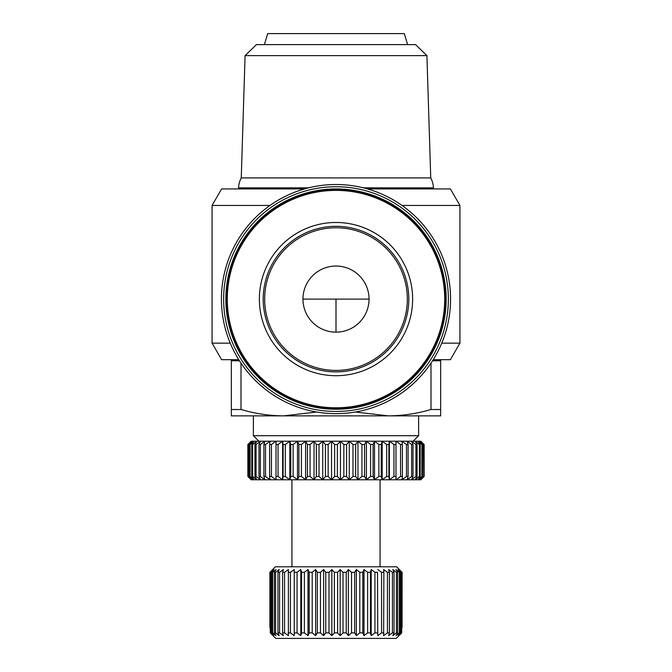 <?xml version="1.0" encoding="UTF-8"?>
<svg xmlns="http://www.w3.org/2000/svg" width="672" height="672" viewBox="0 0 672 672"><rect width="100%" height="100%" fill="white"/><g stroke="black" fill="none" stroke-linecap="round" stroke-linejoin="round"><path stroke-width="1.01" d="M336 189.479A109.612 109.612 0 0 0 226.388 299.099A109.612 109.612 0 0 0 336 408.71A109.612 109.612 0 0 0 445.612 299.099A109.612 109.612 0 0 0 336 189.479M308.683 187.832L238.501 187.832A25.334 25.334 0 0 1 241.256 177.912L430.744 177.912A25.334 25.334 0 0 1 433.499 187.832L363.317 187.832M336 370.423A71.333 71.333 0 0 1 264.667 299.099A71.333 71.333 0 0 1 336 227.766A71.333 71.333 0 0 1 407.333 299.099A71.333 71.333 0 0 1 336 370.423M336 266.045A33.046 33.046 0 0 0 302.954 299.099A33.046 33.046 0 0 0 336 332.144A33.046 33.046 0 0 0 369.046 299.099A33.046 33.046 0 0 0 336 266.045M264.39 44.612L267.7 33.6L404.3 33.6L407.61 44.612M426.922 55.625L245.078 55.625L256.444 44.612L415.556 44.612L426.922 55.625L430.744 177.912M245.078 55.625L241.256 177.912M336 409.256A110.166 110.166 0 0 0 446.166 299.099A110.166 110.166 0 0 0 336 188.933A110.166 110.166 0 0 0 225.834 299.099A110.166 110.166 0 0 0 336 409.256M223.633 299.099A112.367 112.367 0 0 0 336 411.466A112.367 112.367 0 0 0 448.367 299.099A112.367 112.367 0 0 0 336 186.732A112.367 112.367 0 0 0 223.633 299.099M221.432 299.099A114.568 114.568 0 0 0 336 413.666A114.568 114.568 0 0 0 450.568 299.099A114.568 114.568 0 0 0 336 184.523A114.568 114.568 0 0 0 221.432 299.099M269.984 205.456L212.066 205.456L221.609 188.933L304.534 188.933M367.466 188.933L450.391 188.933L459.934 205.456L459.934 343.157L441.756 343.157M402.016 205.456L459.934 205.456M433.238 359.688L450.391 359.688L459.934 343.157M238.762 359.688L221.609 359.688L212.066 343.157L230.244 343.157M336 435.7L418.622 435.7L413.112 441.21L258.888 441.21L253.378 435.7L336 435.7M420.823 441.21L424.133 444.511L420.823 441.21M251.177 479.766L247.867 476.456L251.177 479.766M291.934 566.79L291.934 479.766L380.066 479.766L380.066 566.79M269.9 572.3L269.9 627.388L269.9 572.3L275.411 566.79L396.589 566.79L402.1 572.3L402.074 627.388L402.1 572.3M269.926 572.3L272.79 569.545L270.278 572.3L273.874 569.545L271.748 572.3L271.748 632.89L273.874 635.645L270.278 632.89L270.278 572.3M272.597 572.3L276.016 569.545L274.327 572.3L274.327 632.89L276.016 635.645L272.597 632.89L272.597 572.3L271.748 572.3M279.191 569.545L277.964 572.3L277.964 632.89L279.191 635.645L275.57 632.89L275.57 572.3L279.191 569.545L275.57 572.3L274.327 572.3M283.332 569.545L282.584 572.3L282.584 632.89L283.332 635.645L279.586 632.89L279.586 572.3L283.332 569.545L279.586 572.3L277.964 572.3M288.372 569.545L288.372 635.645L284.567 632.89L284.567 572.3L288.372 569.545L284.567 572.3L282.584 572.3M290.422 572.3L294.235 569.545L294.235 635.645L290.422 632.89L290.422 572.3L288.128 572.3M294.235 569.545L294.235 635.645M297.066 572.3L300.804 569.545L300.804 635.645L297.066 632.89L297.066 572.3L294.487 572.3M300.804 569.545L301.552 572.3L301.552 632.89L300.804 635.645M304.366 572.3L307.986 569.545L307.986 635.645L304.366 632.89L304.366 572.3L301.552 572.3M307.986 569.545L309.212 572.3L309.212 632.89L307.986 635.645M312.211 572.3L315.638 569.545L315.638 635.645L312.211 632.89L312.211 572.3L309.212 572.3M315.638 569.545L317.327 572.3L317.327 632.89L315.638 635.645M320.468 572.3L323.644 569.545L323.644 635.645L320.468 632.89L320.468 572.3L317.327 572.3M323.644 569.545L325.76 572.3L325.76 632.89L323.644 635.645M328.986 572.3L331.859 569.545L331.859 635.645L328.986 632.89L328.986 572.3L325.76 572.3M331.859 569.545L334.37 572.3L334.37 632.89L331.859 635.645M337.63 572.3L340.141 569.545L340.141 635.645L337.63 632.89L337.63 572.3L334.37 572.3M340.141 569.545L343.014 572.3L343.014 632.89L340.141 635.645M346.24 572.3L348.356 569.545L348.356 635.645L346.24 632.89L346.24 572.3L343.014 572.3M348.356 569.545L351.532 572.3L351.532 632.89L348.356 635.645M354.673 572.3L356.362 569.545L356.362 635.645L354.673 632.89L354.673 572.3L351.532 572.3M356.362 569.545L359.789 572.3L359.789 632.89L356.362 635.645M362.788 572.3L364.014 569.545L364.014 635.645L362.788 632.89L362.788 572.3L359.789 572.3M364.014 569.545L367.634 572.3L367.634 632.89L364.014 635.645M370.448 572.3L371.196 569.545L371.196 635.645L370.448 632.89L370.448 572.3L367.634 572.3M371.196 569.545L374.934 572.3L374.934 632.89L371.196 635.645M377.513 572.3L377.765 635.645L377.513 572.3L374.934 572.3M377.765 569.545L381.578 572.3L381.578 632.89L377.765 635.645M383.872 572.3L383.628 569.545L387.433 572.3L387.433 632.89L383.628 635.645L383.872 572.3L381.578 572.3M389.416 572.3L388.668 569.545L392.414 572.3L392.414 632.89L388.668 635.645L389.416 632.89L389.416 572.3L387.433 572.3M394.036 572.3L392.809 569.545L396.43 572.3L396.43 632.89L392.809 635.645L394.036 632.89L394.036 572.3L392.414 572.3M397.673 572.3L395.984 569.545L399.403 572.3L399.403 632.89L395.984 635.645L397.673 632.89L397.673 572.3L396.43 572.3M400.252 572.3L398.126 569.545L401.302 572.3L401.302 632.89L398.126 635.645L400.252 632.89L400.252 572.3L399.403 572.3M401.369 633.284L396.228 638.4L401.722 632.89L401.302 572.3M401.722 572.3L399.21 569.545L402.074 572.3M432.541 360.788L440.656 360.788L440.656 415.867L388.332 415.867C402.772 415.75 416.993 413.633 430.996 409.508L440.656 409.508M231.344 359.688L231.344 360.788L239.459 360.788M430.996 363.149L430.996 409.508M355.412 412.012L388.332 415.867L283.668 415.867L316.588 412.012M241.004 409.508C255.007 413.633 269.228 415.75 283.668 415.867L231.344 415.867L231.344 409.508L241.004 409.508L241.004 363.149M231.344 360.788L231.344 409.508M251.177 441.21L247.867 444.511L251.286 441.21L420.714 441.21L424.124 444.511L424.133 476.456L420.823 479.766L251.286 479.766L247.867 476.456L247.876 444.511L251.286 441.21L248.22 444.511L248.22 476.456L251.286 479.766M420.823 479.766L424.133 476.456L420.714 479.766L423.78 476.456L423.78 444.511L420.714 441.21M423.494 476.456L419.782 479.766L422.478 476.456L422.478 444.511L419.782 441.21L423.494 444.511L423.78 476.456M421.907 476.456L417.934 479.766L420.227 476.456L420.227 444.511L417.934 441.21L421.907 444.511L421.907 476.456L422.478 476.456M422.478 444.511L421.907 444.511M419.387 476.456L415.195 479.766L417.06 476.456L417.06 444.511L415.195 441.21L419.387 444.511L419.387 476.456L420.227 476.456M420.227 444.511L419.387 444.511M415.943 476.456L411.583 479.766L413.003 476.456L413.003 444.511L411.583 441.21L415.943 444.511L415.943 476.456L417.06 476.456M417.06 444.511L415.943 444.511M411.634 476.456L407.14 479.766L408.097 476.456L408.097 444.511L407.14 441.21L411.634 444.511L411.634 476.456L413.003 476.456M413.003 444.511L411.634 444.511M406.484 476.456L401.923 479.766L402.402 476.456L402.402 444.511L401.923 441.21L406.484 444.511L406.484 476.456L408.097 476.456M408.097 444.511L406.484 444.511M400.571 476.456L395.984 479.766L395.984 441.21L400.571 444.511L400.571 476.456L402.402 476.456M402.402 444.511L400.571 444.511M393.943 476.456L389.382 479.766L388.903 476.456L388.903 444.511L389.382 441.21L393.943 444.511L393.943 476.456L395.984 476.456M395.984 444.511L393.943 444.511M386.686 476.456L382.2 479.766L381.242 476.456L381.242 444.511L382.2 441.21L386.686 444.511L386.686 476.456L388.903 476.456M388.903 444.511L386.686 444.511M378.874 476.456L374.514 479.766L373.094 476.456L373.094 444.511L374.514 441.21L378.874 444.511L378.874 476.456L381.242 476.456M381.242 444.511L378.874 444.511M370.591 476.456L366.4 479.766L364.535 476.456L364.535 444.511L366.4 441.21L370.591 444.511L370.591 476.456L373.094 476.456M373.094 444.511L370.591 444.511M361.931 476.456L357.958 479.766L355.656 476.456L355.656 444.511L357.958 441.21L361.931 444.511L361.931 476.456L364.535 476.456M364.535 444.511L361.931 444.511M352.985 476.456L349.272 479.766L346.576 476.456L346.576 444.511L349.272 441.21L352.985 444.511L352.985 476.456L355.656 476.456M355.656 444.511L352.985 444.511M343.854 476.456L340.444 479.766L337.369 476.456L337.369 444.511L340.444 441.21L343.854 444.511L343.854 476.456L346.576 476.456M346.576 444.511L343.854 444.511M334.631 476.456L331.556 479.766L328.146 476.456L328.146 444.511L331.556 441.21L334.631 444.511L334.631 476.456L337.369 476.456M337.369 444.511L334.631 444.511M325.424 476.456L322.728 479.766L319.015 476.456L319.015 444.511L322.728 441.21L325.424 444.511L325.424 476.456L328.146 476.456M328.146 444.511L325.424 444.511M316.344 476.456L314.042 479.766L310.069 476.456L310.069 444.511L314.042 441.21L316.344 444.511L316.344 476.456L319.015 476.456M319.015 444.511L316.344 444.511M307.465 476.456L305.6 479.766L301.409 476.456L301.409 444.511L305.6 441.21L307.465 444.511L307.465 476.456L310.069 476.456M310.069 444.511L307.465 444.511M298.906 476.456L297.486 479.766L293.126 476.456L293.126 444.511L297.486 441.21L298.906 444.511L298.906 476.456L301.409 476.456M301.409 444.511L298.906 444.511M290.758 476.456L289.8 479.766L285.314 476.456L285.314 444.511L289.8 441.21L290.758 444.511L290.758 476.456L293.126 476.456M293.126 444.511L290.758 444.511M283.097 476.456L282.618 479.766L278.057 476.456L278.057 444.511L282.618 441.21L283.097 444.511L283.097 476.456L285.314 476.456M285.314 444.511L283.097 444.511M276.016 476.456L276.016 479.766L271.429 476.456L271.429 444.511L276.016 441.21L276.016 476.456L278.057 476.456M278.057 444.511L276.016 444.511M269.598 476.456L270.077 479.766L265.516 476.456L265.516 444.511L270.077 441.21L269.598 444.511L269.598 476.456L271.429 476.456M271.429 444.511L269.598 444.511M263.903 476.456L264.86 479.766L260.366 476.456L260.366 444.511L264.86 441.21L263.903 444.511L263.903 476.456L265.516 476.456M265.516 444.511L263.903 444.511M258.997 476.456L260.417 479.766L256.057 476.456L256.057 444.511L260.417 441.21L258.997 444.511L258.997 476.456L260.366 476.456M260.366 444.511L258.997 444.511M254.94 476.456L256.805 479.766L252.613 476.456L252.613 444.511L256.805 441.21L254.94 444.511L254.94 476.456L256.057 476.456M256.057 444.511L254.94 444.511M251.773 476.456L254.066 479.766L250.093 476.456L250.093 444.511L254.066 441.21L251.773 444.511L251.773 476.456L252.613 476.456M252.613 444.511L251.773 444.511M249.522 476.456L252.218 479.766L248.506 476.456L248.506 444.511L252.218 441.21L249.522 444.511L249.522 476.456L250.093 476.456M250.093 444.511L249.522 444.511M276.016 569.545L273.874 571.259M273.874 569.545L272.79 570.478M270.698 632.89L270.698 572.3M272.597 632.89L271.748 632.89M275.57 632.89L274.327 632.89M279.586 632.89L277.964 632.89M284.567 632.89L282.584 632.89M290.422 632.89L288.128 632.89M297.066 632.89L294.487 632.89M304.366 632.89L301.552 632.89M282.618 441.21L282.618 479.766M312.211 632.89L309.212 632.89M289.8 441.21L289.8 479.766M320.468 632.89L317.327 632.89M297.486 441.21L297.486 479.766M328.986 632.89L325.76 632.89M305.6 441.21L305.6 479.766M337.63 632.89L334.37 632.89M314.042 441.21L314.042 479.766M346.24 632.89L343.014 632.89M322.728 441.21L322.728 479.766M354.673 632.89L351.532 632.89M331.556 441.21L331.556 479.766M362.788 632.89L359.789 632.89M340.444 441.21L340.444 479.766M370.448 632.89L367.634 632.89M349.272 441.21L349.272 479.766M377.513 632.89L374.934 632.89M357.958 441.21L357.958 479.766M383.872 632.89L381.578 632.89M366.4 441.21L366.4 479.766M389.416 632.89L387.433 632.89M374.514 441.21L374.514 479.766M394.036 632.89L392.414 632.89M382.2 441.21L382.2 479.766M397.673 632.89L396.43 632.89M389.382 441.21L389.382 479.766M400.252 632.89L399.403 632.89M401.722 632.89L401.302 632.89M275.772 638.4L270.631 633.284L275.772 638.4L396.228 638.4M336 222.474A76.625 76.625 0 0 0 259.375 299.099A76.625 76.625 0 0 0 336 375.715A76.625 76.625 0 0 0 412.625 299.099A76.625 76.625 0 0 0 336 222.474M263.206 299.099A72.794 72.794 0 0 1 336 226.304A72.794 72.794 0 0 1 408.794 299.099A72.794 72.794 0 0 1 336 371.885A72.794 72.794 0 0 1 263.206 299.099M302.954 299.099L369.046 299.099M336 332.144L336 299.099M336 190.394A108.704 108.704 0 0 0 227.296 299.099A108.704 108.704 0 0 0 336 407.795A108.704 108.704 0 0 0 444.704 299.099A108.704 108.704 0 0 0 336 190.394M336 408.71A109.612 109.612 0 0 0 445.612 299.099M430.744 187.832L430.744 188.933M440.656 359.688L440.656 360.788M418.622 415.867L418.622 435.7M241.256 187.832L241.256 188.933M212.066 205.456L212.066 343.157M253.378 415.867L253.378 435.7M247.867 444.511L247.867 476.456M424.133 444.511L424.133 476.456"/></g></svg>
